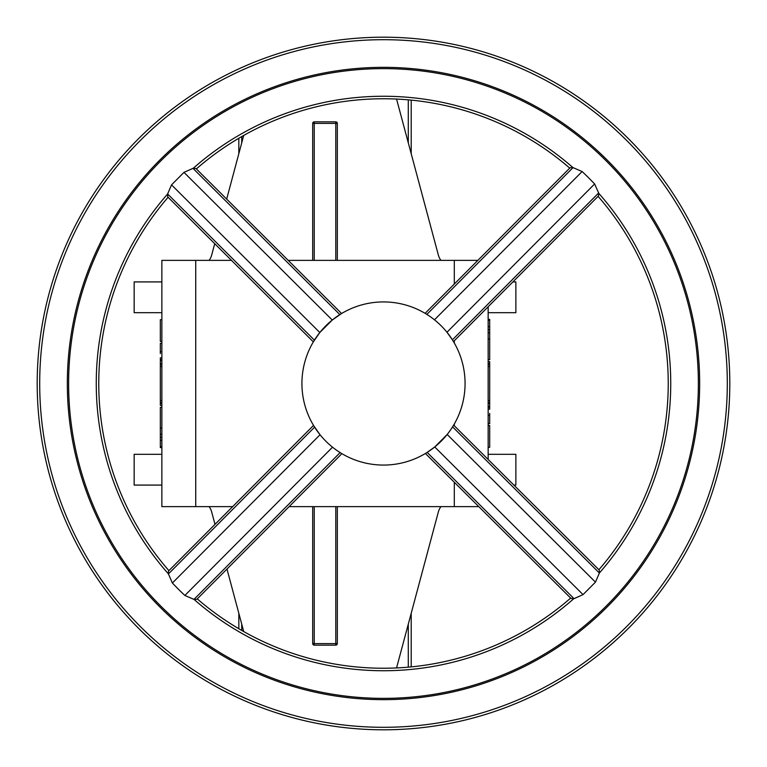 <?xml version="1.0" encoding="UTF-8"?>
<svg xmlns="http://www.w3.org/2000/svg" width="767" height="767" viewBox="0 0 767 767"><rect width="100%" height="100%" fill="white"/><g stroke="black" fill="none" stroke-linecap="round" stroke-linejoin="round"><path stroke-width="1.15" d="M411.208 100.113L411.208 153.726M411.208 613.274L411.208 666.887M238.825 628.739L238.825 613.274M238.825 153.726L238.825 138.261M396.558 667.942L438.369 511.877A15.388 15.388 0 0 1 440.929 506.632M209.103 506.632A15.388 15.388 0 0 1 211.654 511.877L215 524.36M226.974 569.056L243.724 631.567M440.929 260.368A15.388 15.388 0 0 1 438.369 255.123L396.558 99.058M243.724 135.433L226.668 199.094M214.722 243.676L211.654 255.123A15.388 15.388 0 0 1 209.103 260.368M337.327 506.632L337.327 643.609A1.544 1.544 0 0 1 335.783 645.152L314.24 645.152A1.544 1.544 0 0 1 312.696 643.609L312.696 506.632M335.783 260.368L335.783 123.391L337.327 123.391A1.544 1.544 0 0 0 335.783 121.848L335.783 123.391L314.24 123.391L314.24 121.848L335.783 121.848A1.544 1.544 0 0 1 337.327 123.391L337.327 260.368M232.66 506.632L161.866 506.632L161.866 260.368L231.49 260.368M161.866 447.602L160.332 447.602L160.332 407.354L161.866 407.354M161.866 341.478L160.332 341.478L160.332 319.705L161.866 319.705M161.866 405.388L160.332 405.388L160.332 366.434L161.866 366.434M161.866 281.92L134.158 281.92L134.158 312.696L161.866 312.696M161.866 454.304L134.158 454.304L134.158 485.08L161.866 485.08M488.157 459.481L488.157 306.752M488.157 359.646L489.701 359.646L489.701 339.081L488.157 339.081M488.157 447.295L489.701 447.295L489.701 425.522L488.157 425.522M488.157 361.612L489.701 361.612L489.701 366.434L488.157 366.434M488.157 400.566L489.701 400.566L489.701 402.704L488.157 402.704M489.701 364.296L488.157 364.296M512.883 281.92L515.865 281.92L515.865 312.696L488.157 312.696M488.157 454.304L515.865 454.304L515.865 485.08L513.871 485.08M477.87 260.368L288.2 260.368M478.8 506.632L289.13 506.632M312.696 260.368L312.696 123.391A1.544 1.544 0 0 1 314.24 121.848A1.544 1.544 0 0 0 312.696 123.391L314.24 123.391L314.24 260.368M160.332 402.704L161.866 402.704M161.866 364.296L160.332 364.296L160.332 366.434M160.332 364.296L160.332 360.624L161.866 360.624M160.332 400.566L161.866 400.566M161.866 359.723L160.332 359.723L160.332 357.844L161.866 357.844M160.332 353.597L160.332 351.737L161.866 351.737M160.332 351.737L160.332 343.357L161.866 343.357M160.332 446.682L161.866 446.682M160.332 440.316L161.866 440.316M160.332 437.315L161.866 437.315M160.332 434.285L161.866 434.285M160.332 427.919L161.866 427.919M488.157 406.376L489.701 406.376L489.701 402.704M489.701 400.566L489.701 366.434M488.157 423.643L489.701 423.643L489.701 415.263L488.157 415.263M489.701 415.263L489.701 413.403M488.157 409.156L489.701 409.156L489.701 407.277L488.157 407.277M489.701 339.081L489.701 319.398L488.157 319.398M489.701 320.318L488.157 320.318M489.701 326.684L488.157 326.684M489.701 329.685L488.157 329.685M489.701 332.715L488.157 332.715M167.57 194.07L167.743 196.898L313.348 341.881L319.82 332.523L332.255 320.031L341.583 313.521L195.978 168.539L192.977 168.347L183.975 172.374L171.53 184.876L167.57 194.07A287.242 287.242 0 0 0 168.385 573.85L172.374 583.025L179.248 590.082L184.876 595.47L194.07 599.43A287.242 287.242 0 0 0 573.85 598.615L571.022 598.461L425.417 453.479L427.152 452.405L574.023 598.653L583.035 594.617L595.47 582.124L599.43 572.93A287.242 287.242 0 0 0 598.615 193.15L598.461 195.978L453.479 341.583L452.405 339.848L598.653 192.977L594.617 183.965L587.752 176.918L582.124 171.53L572.93 167.57A287.242 287.242 0 0 0 193.15 168.385M440.852 325.496A81.57 81.57 0 0 0 325.496 326.148A81.57 81.57 0 0 0 326.148 441.504A81.57 81.57 0 0 0 441.504 440.852A81.57 81.57 0 0 0 440.852 325.496M572.93 167.57L570.102 167.743L425.119 313.348L426.864 314.403L573.102 167.542M172.374 583.025L320.031 434.745L313.521 425.417L168.539 571.022L168.385 573.85M183.975 172.374L332.255 320.031M599.458 573.102L452.597 426.864L453.652 425.119L599.257 570.102L599.43 572.93M193.898 599.458L340.136 452.597L341.881 453.652L196.898 599.257L194.07 599.43M598.087 196.352A284.739 284.739 0 0 1 598.893 569.737M570.648 598.087A284.739 284.739 0 0 1 197.263 598.893M140.016 629.755A346.3 346.3 0 0 1 137.245 140.016A346.3 346.3 0 0 1 626.984 137.245A346.3 346.3 0 0 1 629.755 626.984A346.3 346.3 0 0 1 140.016 629.755M594.617 183.965L446.969 332.255L452.405 339.848M595.47 582.124L447.18 434.477L434.745 446.969L427.152 452.405M168.913 570.648A284.739 284.739 0 0 1 168.107 197.263M196.352 168.913A284.739 284.739 0 0 1 569.737 168.107M408.284 667.156L408.284 624.156M408.284 142.844L408.284 99.844M241.739 136.564L241.739 142.844M241.739 624.156L241.739 630.436M454.304 506.632L454.304 482.232M454.304 425.762L454.304 424.017M454.304 342.983L454.304 340.759M454.304 284.039L454.304 260.368M195.729 506.632L195.729 260.368M314.24 506.632L314.24 643.609L335.783 643.609L335.783 506.632M312.696 643.609A1.544 1.544 0 0 0 314.24 645.152L314.24 643.609L312.696 643.609M335.783 645.152A1.544 1.544 0 0 0 337.327 643.609L335.783 643.609L335.783 645.152M605.786 158.673A316.167 316.167 0 0 0 158.673 161.214A316.167 316.167 0 0 0 161.214 608.327A316.167 316.167 0 0 0 608.327 605.786A316.167 316.167 0 0 0 605.786 158.673M141.78 627.981A343.798 343.798 0 0 1 139.019 141.78A343.798 343.798 0 0 1 625.22 139.019A343.798 343.798 0 0 1 627.981 625.22A343.798 343.798 0 0 1 141.78 627.981M162.115 607.406A314.873 314.873 0 0 1 159.594 162.115A314.873 314.873 0 0 1 604.885 159.594A314.873 314.873 0 0 1 607.406 604.885A314.873 314.873 0 0 1 162.115 607.406M434.477 319.82L582.124 171.53M434.745 446.969L583.035 594.617M314.595 427.152L168.347 574.023M332.523 447.18L184.876 595.47M339.848 314.595L192.977 168.347M314.403 340.136L167.542 193.898M319.82 332.523L171.53 184.876M489.701 363.798L488.157 363.798M160.332 403.202L161.866 403.202M160.332 363.798L161.866 363.798M489.701 403.202L488.157 403.202"/></g></svg>
